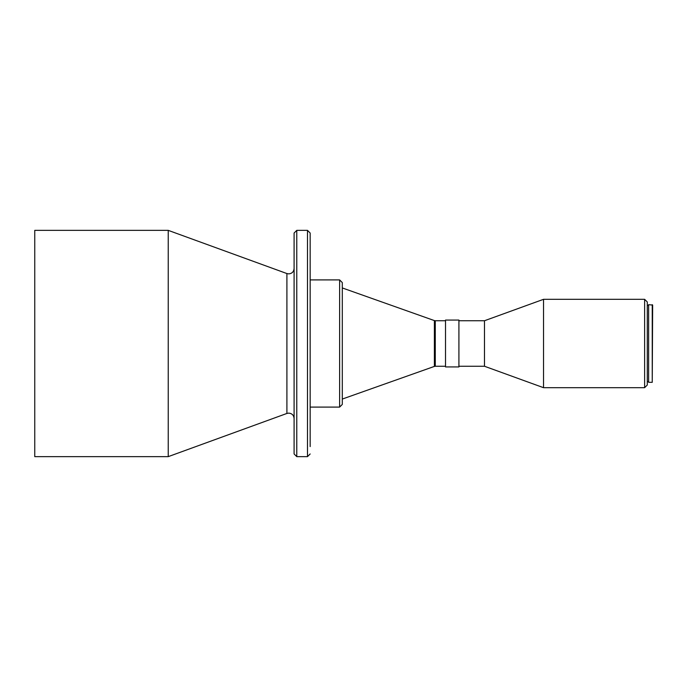 <?xml version="1.0" encoding="UTF-8"?>
<svg xmlns="http://www.w3.org/2000/svg" width="687" height="687" viewBox="0 0 687 687"><rect width="100%" height="100%" fill="white"/><g stroke="black" fill="none" stroke-linecap="round" stroke-linejoin="round"><path stroke-width="1.03" d="M310.163 446.593L310.163 233.039L307.484 230.36L296.775 230.36L294.096 233.039L294.096 453.961L296.775 456.64L296.775 230.36M342.298 399.061L342.298 287.939L434.382 320.589L434.382 366.411L342.298 399.061L342.298 404.42L342.298 282.58L339.618 279.901L310.163 279.901M294.096 268.523C293.778 271.777 291.992 273.563 288.738 273.881L286.908 273.555L286.908 413.445L168.238 456.64L168.238 230.36L34.754 230.36L34.754 456.64L34.754 230.36M652.246 382.324L652.65 305.071L648.631 304.676L648.631 382.324L652.246 382.324L652.246 304.676M644.621 299.317L644.621 387.683L647.291 385.003L647.291 301.997L644.621 299.317L543.529 299.317L543.529 387.683L484.481 366.257L484.481 320.743L543.529 299.317M458.916 343.5L458.916 320.073L445.519 320.073L445.519 366.927L458.916 366.927L458.916 343.5M339.618 279.901L339.618 407.099L310.163 407.099L310.163 416.399M310.163 421.758L310.163 443.244M310.163 237.058L310.163 240.407M445.519 366.257L435.275 366.257L435.275 320.743L434.382 320.589M296.775 456.64L307.484 456.64L307.484 230.36M286.908 413.445L288.738 413.119C291.992 413.437 293.778 415.223 294.096 418.477M445.519 320.743L435.275 320.743M435.275 366.257L434.382 366.411M286.908 273.555L168.238 230.36M648.631 305.346L647.291 305.346M484.481 320.743L458.916 320.743M484.481 366.257L458.916 366.257M644.621 387.683L543.529 387.683M648.631 381.654L647.291 381.654M168.238 456.64L34.754 456.64M307.484 456.64L310.163 453.961M339.618 407.099L342.298 404.42"/></g></svg>
